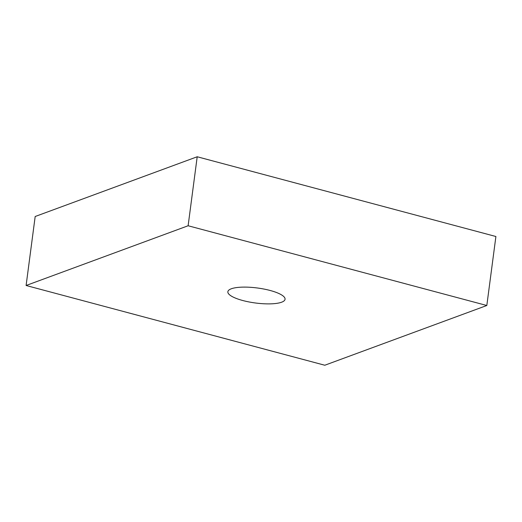 <?xml version="1.0" encoding="UTF-8"?>
<svg xmlns="http://www.w3.org/2000/svg" width="522" height="522" viewBox="0 0 522 522"><rect width="100%" height="100%" fill="white"/><g stroke="black" fill="none" stroke-linecap="round" stroke-linejoin="round"><path stroke-width="0.78" d="M242.815 300.528A28.847 7.562 7.5 0 1 227.86 291.733A28.847 7.562 7.5 0 1 270.102 290.467A28.847 7.562 7.5 0 1 285.058 299.263A28.847 7.562 7.5 0 1 242.815 300.528M26.1 285.495L35.183 216.499L197.205 156.763L495.9 236.505L486.817 305.5L324.795 365.237L26.1 285.495L188.122 225.758L486.817 305.5M197.205 156.763L188.122 225.758"/></g></svg>
